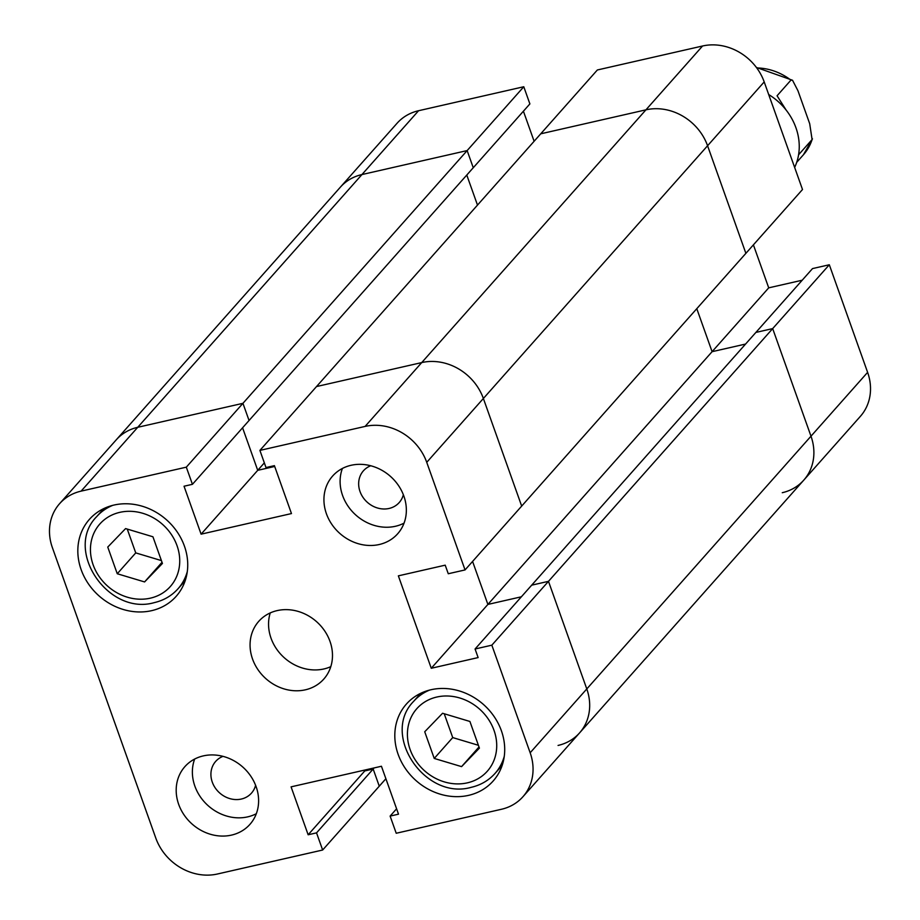 <?xml version="1.0" encoding="UTF-8"?>
<svg xmlns="http://www.w3.org/2000/svg" width="920" height="920" viewBox="0 0 920 920"><rect width="100%" height="100%" fill="white"/><g stroke="black" fill="none" stroke-linecap="round" stroke-linejoin="round"><path stroke-width="1.38" d="M379.247 544.514A43.481 38.134 -138.4 0 0 397.67 533.772A43.481 38.134 -138.4 0 0 398.452 485.472A43.481 38.134 -138.4 0 0 351.037 465.301A43.481 38.134 -138.4 0 0 332.615 476.054A43.481 38.134 -138.4 0 0 331.821 524.342A43.481 38.134 -138.4 0 0 379.247 544.514M342.401 468.452A43.481 38.134 -138.4 0 0 352.372 511.623A43.481 38.134 -138.4 0 0 395.428 526.274A43.481 38.134 -138.4 0 0 404.053 523.135M231.506 835.107A43.481 38.134 -138.4 0 0 249.929 824.366A43.481 38.134 -138.4 0 0 250.711 776.066A43.481 38.134 -138.4 0 0 203.297 755.895A43.481 38.134 -138.4 0 0 184.874 766.647A43.481 38.134 -138.4 0 0 184.08 814.936A43.481 38.134 -138.4 0 0 231.506 835.107M194.672 759.046A43.481 38.134 -138.4 0 0 204.631 802.217A43.481 38.134 -138.4 0 0 247.687 816.868A43.481 38.134 -138.4 0 0 256.312 813.728M468.567 795.363A57.983 50.841 -138.4 0 0 493.131 781.034A57.983 50.841 -138.4 0 0 494.178 716.634A57.983 50.841 -138.4 0 0 430.951 689.747A57.983 50.841 -138.4 0 0 406.387 704.076A57.983 50.841 -138.4 0 0 405.341 768.464A57.983 50.841 -138.4 0 0 468.567 795.363M499.479 768.407A57.983 50.841 -138.4 0 0 501.423 767.429M151.581 610.673A57.983 50.841 -138.4 0 0 176.157 596.344A57.983 50.841 -138.4 0 0 177.203 531.955A57.983 50.841 -138.4 0 0 113.976 505.057A57.983 50.841 -138.4 0 0 89.401 519.386A57.983 50.841 -138.4 0 0 88.354 583.774A57.983 50.841 -138.4 0 0 151.581 610.673M182.505 583.717A57.983 50.841 -138.4 0 0 184.448 582.74M305.371 689.816A43.481 38.134 -138.4 0 0 323.805 679.063A43.481 38.134 -138.4 0 0 324.587 630.775A43.481 38.134 -138.4 0 0 277.161 610.604A43.481 38.134 -138.4 0 0 258.738 621.356A43.481 38.134 -138.4 0 0 257.957 669.645A43.481 38.134 -138.4 0 0 305.371 689.816M270.238 612.927A43.481 38.134 -138.4 0 0 281.531 655.086A43.481 38.134 -138.4 0 0 323.863 668.966A43.481 38.134 -138.4 0 0 330.797 666.644M255.611 785.3A23.92 20.976 41.6 0 1 251.47 793.132A23.92 20.976 41.6 0 1 241.339 799.043A23.92 20.976 41.6 0 1 215.257 787.957A23.92 20.976 41.6 0 1 215.683 761.392A23.92 20.976 41.6 0 1 222.985 756.355M403.351 494.707A23.92 20.976 41.6 0 1 399.211 502.55A23.92 20.976 41.6 0 1 389.079 508.461A23.92 20.976 41.6 0 1 362.997 497.363A23.92 20.976 41.6 0 1 363.423 470.798A23.92 20.976 41.6 0 1 370.725 465.761M101.924 509.542A57.983 50.841 -138.4 0 0 101.177 511.577M418.899 694.22A57.983 50.841 -138.4 0 0 418.163 696.268M782.264 492.706A50.738 44.493 -138.4 0 0 803.758 480.159A50.738 44.493 -138.4 0 0 810.991 436.195L772.673 328.601L548.481 581.337L531.691 585.166L548.481 581.337L586.787 688.942L548.481 581.337L491.843 645.173L530.161 752.779L586.787 688.942A50.738 44.493 41.6 0 1 579.566 732.906A50.738 44.493 41.6 0 1 558.06 745.442M702.558 46A50.738 44.493 41.6 0 1 764.198 81.915L707.572 145.751A50.738 44.493 41.6 0 0 645.932 109.837L702.558 46L597.356 69.977L540.73 133.814L645.932 109.837L421.728 362.584A50.738 44.493 41.6 0 1 483.368 398.486L521.674 506.092L745.879 253.345L707.572 145.751A50.738 44.493 -138.4 0 0 645.932 109.837L540.73 133.814L316.526 386.549L421.728 362.584L316.526 386.549L259.9 450.397L365.102 426.42L421.728 362.584A50.738 44.493 41.6 0 1 483.368 398.486L521.674 506.092L465.048 569.928L448.27 573.746L445.211 565.167L398.36 575.851L431.261 668.265L478.124 657.581L475.065 649.002L491.843 645.173M385.882 778.734L379.27 786.186L373.163 769.028L379.27 786.186L322.644 850.022L217.442 874A50.738 44.493 -138.4 0 1 155.802 838.085L52.382 547.641A50.738 44.493 -138.4 0 1 59.604 503.677L116.242 439.841A50.738 44.493 41.6 0 1 137.735 427.294L242.937 403.328L186.311 467.164L192.429 484.322L184.034 486.231L201.1 534.163L291.467 513.567L274.401 465.647L266.006 467.555L259.9 450.397M465.048 569.928L426.742 462.323A50.738 44.493 -138.4 0 0 365.102 426.42M186.311 467.164L81.109 491.13A50.738 44.493 -138.4 0 0 59.604 503.677M530.161 752.779A50.738 44.493 -138.4 0 1 522.928 796.743A50.738 44.493 -138.4 0 1 501.434 809.278L396.221 833.255L390.114 816.097L398.509 814.177L381.443 766.256L291.077 786.853L308.142 834.773L316.537 832.864L322.644 850.022M316.537 832.864L373.163 769.028L364.768 770.937L364.481 770.12L364.768 770.937L308.142 834.773M192.429 484.322L249.055 420.486L242.937 403.328L523.779 86.745L418.565 110.722L361.94 174.558L467.141 150.581L473.259 167.739L529.885 103.902L523.779 86.745M264.339 462.875L257.726 470.327L274.689 466.463L257.726 470.327L242.581 427.788L257.726 470.327L201.1 534.163M802.206 280.22L768.717 287.845L712.091 351.681L745.579 344.057L712.091 351.681L696.785 308.695L712.091 351.681L487.887 604.428L521.375 596.793L487.887 604.428L472.581 561.441L487.887 604.428L431.261 668.265M396.589 808.795L390.114 816.097M522.928 796.743L579.566 732.906A50.738 44.493 41.6 0 0 586.787 688.942L810.991 436.195L772.673 328.601L829.311 264.764L812.521 268.582L755.895 332.419L772.673 328.601L755.895 332.419L475.065 649.002M442.577 713.264L424.729 731.756L434.228 758.436L461.575 766.624L479.412 748.132L469.913 721.464L442.577 713.264M444.245 713.77L452.72 737.587L478.4 745.28M434.228 758.436L452.72 737.587M461.575 766.624L478.998 746.982M152.927 536.774L125.591 528.586L107.755 547.066L117.254 573.746L144.589 581.934L162.438 563.454L152.927 536.774M127.259 529.08L135.746 552.897L161.414 560.591M117.254 573.746L135.746 552.897M144.589 581.934L162.023 562.292M768.694 94.553A57.983 50.841 41.6 0 1 794.65 167.428M796.697 162.345L803.447 154.744A54.361 47.667 -138.4 0 0 812.095 139.552L809.703 123.74L797.95 90.735L792.534 80.258L790.935 80.132A54.361 47.667 -138.4 0 0 756.769 67.954M786.163 110.101L777.067 95.772L790.935 80.132M812.095 139.552L798.583 154.778M426.742 462.323L707.572 145.751L745.879 253.345L802.505 189.508L764.198 81.915M768.717 287.845L753.411 244.858M829.311 264.764L867.617 372.358A50.738 44.493 41.6 0 1 860.395 416.323L803.758 480.159A50.738 44.493 41.6 0 0 810.991 436.195L867.617 372.358M81.109 491.13L361.94 174.558L467.141 150.581L473.259 167.739L249.055 420.486L242.937 403.328L137.735 427.294A50.738 44.493 41.6 0 0 116.242 439.841L340.434 187.093A50.738 44.493 41.6 0 1 361.94 174.558A50.738 44.493 -138.4 0 0 340.434 187.093L397.072 123.257A50.738 44.493 41.6 0 1 418.565 110.722M534.117 141.266L523.411 111.205M466.785 175.041L477.491 205.102L466.785 175.041M374.141 767.924L373.163 769.028L364.768 770.937L365.746 769.833M187.3 571.538A54.361 47.667 41.6 0 1 178.066 588.719C171.73 595.769 163.806 600.404 154.295 602.623C108.134 616.02 63.468 549.895 96.738 516.58A54.361 47.667 41.6 0 1 112.712 505.367M119.818 512.348A47.104 41.308 -138.4 0 0 93.138 564.822A47.104 41.308 -138.4 0 0 150.374 598.161A47.104 41.308 -138.4 0 0 177.042 545.698A47.104 41.308 -138.4 0 0 119.818 512.348M504.286 756.228A54.361 47.667 41.6 0 1 495.052 773.409C488.704 780.459 480.78 785.093 471.27 787.313C425.109 800.71 380.443 734.585 413.724 701.27A54.361 47.667 41.6 0 1 429.686 690.046M436.793 697.038A47.104 41.308 -138.4 0 0 410.113 749.512A47.104 41.308 -138.4 0 0 467.348 782.851A47.104 41.308 -138.4 0 0 494.028 730.388A47.104 41.308 -138.4 0 0 436.793 697.038M96.738 516.58L103.856 508.553M413.724 701.27L420.842 693.243M495.052 773.409L502.171 765.382M178.066 588.719L185.184 580.704M756.401 67.459L792.534 80.258M812.463 138.828L803.447 154.744M579.566 732.906L803.758 480.159"/></g></svg>
